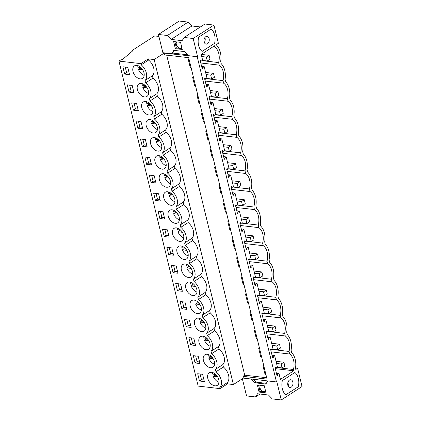 <?xml version="1.0" encoding="UTF-8"?>
<svg xmlns="http://www.w3.org/2000/svg" width="421" height="421" viewBox="0 0 421 421"><rect width="100%" height="100%" fill="white"/><g stroke="black" fill="none" stroke-linecap="round" stroke-linejoin="round"><path stroke-width="0.63" d="M171.684 53.72L162.874 52.699L158.428 34.469L167.379 35.506L171.136 39.395L182.114 40.663L184.135 37.448L193.16 38.49L197.607 56.724L188.724 55.698L184.782 51.615L173.805 50.341L171.684 53.72L172.705 53.062L174.373 50.404M197.607 56.724L164.137 53.114L154.165 59.556L148.287 58.877L140.903 63.645L118.954 61.103L121.08 59.724L122.101 59.845L132.936 50.636L132.073 50.536L154.691 35.927L158.901 36.416M187.877 54.814L172.705 53.062M182.293 49.457L175.357 48.657L173.626 41.547L180.556 42.353L182.293 49.457M200.375 26.955L191.908 25.976L188.155 22.087L179.199 21.05L158.428 34.469M197.254 56.951L276.476 381.942L276.829 381.715L281.275 399.95L302.046 386.531L297.605 368.301L295.521 368.059M297.605 368.301L295.789 369.47L295.489 368.249A15.814 10.599 -83.4 0 0 291.685 352.64L291.09 350.193A15.814 10.599 -83.4 0 0 287.285 334.584L286.685 332.137A15.814 10.599 -83.4 0 0 282.88 316.529L282.286 314.087A15.814 10.599 -83.4 0 0 278.481 298.473L277.886 296.031A15.814 10.599 -83.4 0 0 274.076 280.418L273.482 277.976A15.814 10.599 -83.4 0 0 269.677 262.362L269.082 259.92A15.814 10.599 -83.4 0 0 265.277 244.306L264.683 241.865A15.814 10.599 -83.4 0 0 260.873 226.251L260.278 223.809A15.814 10.599 -83.4 0 0 256.473 208.195L255.879 205.753A15.814 10.599 -83.4 0 0 252.074 190.145L251.474 187.698A15.814 10.599 -83.4 0 0 247.669 172.089L247.074 169.642A15.814 10.599 -83.4 0 0 243.27 154.033L242.675 151.586A15.814 10.599 -83.4 0 0 238.87 135.978L238.27 133.531A15.814 10.599 -83.4 0 0 234.465 117.922L233.871 115.48A15.814 10.599 -83.4 0 0 230.066 99.866L229.471 97.425A15.814 10.599 -83.4 0 0 225.661 81.811L225.067 79.369A15.814 10.599 -83.4 0 0 221.262 63.755L220.667 61.313A15.814 10.599 -83.4 0 0 216.862 45.7L216.562 44.479L218.378 43.305L213.931 25.076L204.906 24.029L184.135 37.448M132.073 50.536L132.241 51.225M118.954 61.103L198.175 386.094L220.13 388.636L227.514 383.868L233.392 384.547L243.364 378.105L242.933 376.332L244.712 375.179L266.693 377.726M140.903 63.645L141.193 64.834A10.678 6.936 57.1 0 1 145.019 80.511L145.598 82.89A10.678 6.936 57.1 0 1 149.418 98.567L149.997 100.94A10.678 6.936 57.1 0 1 153.818 116.622L154.396 118.996A10.678 6.936 57.1 0 1 158.222 134.678L158.801 137.051A10.678 6.936 57.1 0 1 162.622 152.734L163.201 155.107A10.678 6.936 57.1 0 1 167.021 170.789L167.6 173.163A10.678 6.936 57.1 0 1 171.426 188.845L172.005 191.218A10.678 6.936 57.1 0 1 175.825 206.895L176.404 209.274A10.678 6.936 57.1 0 1 180.225 224.951L180.804 227.329A10.678 6.936 57.1 0 1 184.63 243.006L185.208 245.385A10.678 6.936 57.1 0 1 189.029 261.062L189.608 263.441A10.678 6.936 57.1 0 1 193.434 279.118L194.013 281.491A10.678 6.936 57.1 0 1 197.833 297.173L198.412 299.547A10.678 6.936 57.1 0 1 202.233 315.229L202.811 317.602A10.678 6.936 57.1 0 1 206.637 333.285L207.216 335.658A10.678 6.936 57.1 0 1 211.037 351.34L211.616 353.714A10.678 6.936 57.1 0 1 215.436 369.396L216.015 371.769A10.678 6.936 57.1 0 1 219.841 387.446L220.13 388.636M134.457 74.817A7.446 4.836 57.1 0 1 134.446 65.881A7.446 4.836 57.1 0 1 142.508 69.454A7.446 4.836 57.1 0 1 142.524 78.39A7.446 4.836 57.1 0 1 134.457 74.817M146.913 87.51A7.446 4.836 57.1 0 1 146.924 96.446A7.446 4.836 57.1 0 1 138.856 92.873A7.446 4.836 57.1 0 1 138.846 83.937A7.446 4.836 57.1 0 1 146.913 87.51M129.042 92.125L133.952 92.699L132.178 85.41L127.268 84.842L129.042 92.125L131.047 90.836L129.652 85.116M152.06 147.034A7.446 4.836 57.1 0 1 152.049 138.104A7.446 4.836 57.1 0 1 160.117 141.677A7.446 4.836 57.1 0 1 160.127 150.613A7.446 4.836 57.1 0 1 152.06 147.034M137.846 128.237L142.756 128.805L140.977 121.522L136.067 120.953L137.846 128.237L139.846 126.942L138.456 121.227M156.465 165.09A7.446 4.836 57.1 0 1 156.449 156.159A7.446 4.836 57.1 0 1 164.516 159.733A7.446 4.836 57.1 0 1 164.532 168.668A7.446 4.836 57.1 0 1 156.465 165.09M154.181 175.689L155.959 182.972L151.05 182.404L149.271 175.115L154.181 175.689M168.921 177.788A7.446 4.836 57.1 0 1 168.932 186.724A7.446 4.836 57.1 0 1 160.864 183.146A7.446 4.836 57.1 0 1 160.854 174.215A7.446 4.836 57.1 0 1 168.921 177.788M159.854 218.515L164.764 219.083L162.985 211.795L158.075 211.226L159.854 218.515L161.853 217.22L160.459 211.505M178.472 255.368A7.446 4.836 57.1 0 1 178.457 246.432A7.446 4.836 57.1 0 1 186.524 250.006A7.446 4.836 57.1 0 1 186.535 258.941A7.446 4.836 57.1 0 1 178.472 255.368M177.457 290.732L175.683 283.449L180.593 284.017L182.367 291.3L177.457 290.732L179.462 289.443L178.067 283.722M182.872 273.424A7.446 4.836 57.1 0 1 182.861 264.488A7.446 4.836 57.1 0 1 190.924 268.061A7.446 4.836 57.1 0 1 190.939 276.997A7.446 4.836 57.1 0 1 182.872 273.424M184.993 302.073L180.083 301.504L181.856 308.788L186.771 309.356L184.993 302.073M204.88 363.697A7.446 4.836 57.1 0 1 204.864 354.766A7.446 4.836 57.1 0 1 212.931 358.339A7.446 4.836 57.1 0 1 212.947 367.275A7.446 4.836 57.1 0 1 204.88 363.697M193.797 338.184L188.887 337.616L190.66 344.899L195.57 345.467L193.797 338.184M200.475 345.641A7.446 4.836 57.1 0 1 200.464 336.711A7.446 4.836 57.1 0 1 208.532 340.284A7.446 4.836 57.1 0 1 208.542 349.219A7.446 4.836 57.1 0 1 200.475 345.641M195.065 362.955L199.975 363.523L198.196 356.24L193.286 355.666L195.065 362.955L197.065 361.66L195.67 355.945M136.578 103.466L138.356 110.749L133.441 110.181L131.668 102.898L136.578 103.466M151.313 105.566A7.446 4.836 57.1 0 1 151.328 114.501A7.446 4.836 57.1 0 1 143.261 110.928A7.446 4.836 57.1 0 1 143.245 101.993A7.446 4.836 57.1 0 1 151.313 105.566M142.245 146.292L147.155 146.861L145.382 139.577L140.472 139.009L142.245 146.292L144.25 144.998L142.856 139.283M155.712 123.621A7.446 4.836 57.1 0 1 155.728 132.557A7.446 4.836 57.1 0 1 147.66 128.979A7.446 4.836 57.1 0 1 147.65 120.048A7.446 4.836 57.1 0 1 155.712 123.621M146.65 164.348L144.871 157.065L149.781 157.633L151.56 164.916L146.65 164.348L148.65 163.053L147.255 157.338M177.72 213.9A7.446 4.836 57.1 0 1 177.736 222.83A7.446 4.836 57.1 0 1 169.668 219.257A7.446 4.836 57.1 0 1 169.652 210.321A7.446 4.836 57.1 0 1 177.72 213.9M155.449 200.459L153.676 193.171L158.585 193.739L160.359 201.028L155.449 200.459L157.454 199.165L156.059 193.45M173.32 195.844A7.446 4.836 57.1 0 1 173.331 204.774A7.446 4.836 57.1 0 1 165.269 201.201A7.446 4.836 57.1 0 1 165.253 192.265A7.446 4.836 57.1 0 1 173.32 195.844M168.653 254.626L173.563 255.194L171.789 247.906L166.879 247.338L168.653 254.626L170.658 253.331L169.263 247.616M182.125 231.955A7.446 4.836 57.1 0 1 182.135 240.886A7.446 4.836 57.1 0 1 174.068 237.312A7.446 4.836 57.1 0 1 174.057 228.377A7.446 4.836 57.1 0 1 182.125 231.955M164.253 236.57L169.163 237.139L167.39 229.85L162.48 229.282L164.253 236.57L166.258 235.276L164.864 229.561M187.271 291.479A7.446 4.836 57.1 0 1 187.261 282.544A7.446 4.836 57.1 0 1 195.328 286.117A7.446 4.836 57.1 0 1 195.339 295.053A7.446 4.836 57.1 0 1 187.271 291.479M173.057 272.676L177.967 273.25L176.189 265.961L171.279 265.393L173.057 272.676L175.057 271.387L173.662 265.667M191.676 309.535A7.446 4.836 57.1 0 1 191.66 300.599A7.446 4.836 57.1 0 1 199.728 304.173A7.446 4.836 57.1 0 1 199.743 313.108A7.446 4.836 57.1 0 1 191.676 309.535M189.392 320.128L191.171 327.412L186.261 326.843L184.482 319.56L189.392 320.128M204.127 322.228A7.446 4.836 57.1 0 1 204.143 331.164A7.446 4.836 57.1 0 1 196.075 327.585A7.446 4.836 57.1 0 1 196.065 318.655A7.446 4.836 57.1 0 1 204.127 322.228M124.642 74.075L129.552 74.643L127.773 67.355L122.864 66.786L124.642 74.075L126.642 72.78L125.248 67.065M217.336 376.395A7.446 4.836 57.1 0 1 217.347 385.326A7.446 4.836 57.1 0 1 209.279 381.752A7.446 4.836 57.1 0 1 209.269 372.817A7.446 4.836 57.1 0 1 217.336 376.395M199.465 381.01L197.686 373.722L202.596 374.29L204.374 381.579L199.465 381.01L201.464 379.716L203.99 380.01M148.287 58.877L148.576 60.061L141.193 64.834M148.576 60.061A10.678 6.936 57.1 0 1 152.402 75.743L152.981 78.117A10.678 6.936 57.1 0 1 156.801 93.799L157.38 96.172A10.678 6.936 57.1 0 1 161.201 111.854L161.78 114.228A10.678 6.936 57.1 0 1 165.606 129.91L166.184 132.283A10.678 6.936 57.1 0 1 170.005 147.966L170.584 150.339A10.678 6.936 57.1 0 1 174.405 166.016L174.983 168.395A10.678 6.936 57.1 0 1 178.809 184.072L179.388 186.45A10.678 6.936 57.1 0 1 183.209 202.127L183.788 204.506A10.678 6.936 57.1 0 1 187.608 220.183L188.187 222.562A10.678 6.936 57.1 0 1 192.013 238.239L192.592 240.612A10.678 6.936 57.1 0 1 196.412 256.294L196.991 258.668A10.678 6.936 57.1 0 1 200.817 274.35L201.396 276.723A10.678 6.936 57.1 0 1 205.216 292.406L205.795 294.779A10.678 6.936 57.1 0 1 209.616 310.461L210.195 312.835A10.678 6.936 57.1 0 1 214.021 328.517L214.599 330.89A10.678 6.936 57.1 0 1 218.42 346.567L218.999 348.946A10.678 6.936 57.1 0 1 222.82 364.623L223.398 367.001A10.678 6.936 57.1 0 1 227.224 382.678L227.514 383.868M154.165 59.556L233.392 384.547M164.137 53.114L164.574 54.893L188.676 57.682L267.035 379.121L242.933 376.332M166.69 55.135L244.712 375.179M276.476 381.942L243.364 378.105M213.931 25.076L193.16 38.49M209.079 55.298L206.327 57.077L207.279 60.987L210.032 59.208L209.079 55.298L201.222 54.388L214.526 45.794L214.836 47.089A12.93 8.673 -83.4 0 1 218.61 62.561L219.241 65.139A12.93 8.673 -83.4 0 1 223.014 80.616L223.64 83.195A12.93 8.673 -83.4 0 1 227.414 98.672L228.04 101.251A12.93 8.673 -83.4 0 1 231.813 116.728L232.445 119.306A12.93 8.673 -83.4 0 1 236.218 134.783L236.844 137.362A12.93 8.673 -83.4 0 1 240.617 152.839L241.249 155.417A12.93 8.673 -83.4 0 1 245.017 170.894L245.648 173.473A12.93 8.673 -83.4 0 1 249.421 188.95L250.048 191.529A12.93 8.673 -83.4 0 1 253.821 207L254.452 209.584A12.93 8.673 -83.4 0 1 258.22 225.056L258.852 227.64A12.93 8.673 -83.4 0 1 262.625 243.112L263.251 245.696A12.93 8.673 -83.4 0 1 267.025 261.167L267.656 263.746A12.93 8.673 -83.4 0 1 271.429 279.223L272.055 281.802A12.93 8.673 -83.4 0 1 275.829 297.279L276.455 299.857A12.93 8.673 -83.4 0 1 280.228 315.334L280.86 317.913A12.93 8.673 -83.4 0 1 284.633 333.39L285.259 335.969A12.93 8.673 -83.4 0 1 289.032 351.446L289.664 354.024A12.93 8.673 -83.4 0 1 293.432 369.501L293.747 370.79L280.433 379.389L279.018 373.595L276.429 373.295M201.206 54.398L202.622 60.192L201.07 61.192L200.828 60.198L200.201 60.603L202.264 69.06L202.89 68.655L202.648 67.66L204.196 66.66L207.021 78.248L205.469 79.248L205.227 78.253L204.601 78.659L206.664 87.115L207.29 86.71L207.048 85.716L208.6 84.716L211.421 96.304L209.874 97.304L209.632 96.309L209.005 96.714L211.068 105.171L211.689 104.766L211.447 103.771L213 102.771L215.826 114.354L214.273 115.359L214.031 114.365L213.405 114.765L215.468 123.227L216.094 122.821L215.852 121.827L217.399 120.827L220.225 132.41L218.673 133.415L218.431 132.42L217.804 132.82L219.867 141.282L220.493 140.877L220.251 139.883L221.804 138.883L224.625 150.465L223.077 151.471L222.835 150.471L222.209 150.876L224.272 159.338L224.893 158.933L224.651 157.938L226.203 156.933L229.029 168.521L227.477 169.521L227.235 168.526L226.609 168.932L228.671 177.394L229.298 176.988L229.056 175.994L230.603 174.989L233.429 186.577L231.876 187.577L231.634 186.582L231.008 186.987L233.071 195.444L233.697 195.044L233.455 194.049L235.007 193.044L237.828 204.632L236.281 205.632L236.039 204.638L235.413 205.043L237.476 213.5L238.102 213.1L237.854 212.1L239.407 211.1L242.233 222.688L240.68 223.688L240.438 222.693L239.812 223.098L241.875 231.555L242.501 231.15L242.259 230.155L243.812 229.156L246.632 240.744L245.085 241.743L244.838 240.749L244.217 241.154L246.274 249.611L246.901 249.206L246.659 248.211L248.211 247.211L251.037 258.799L249.485 259.799L249.243 258.804L248.616 259.21L250.679 267.667L251.305 267.261L251.063 266.267L252.611 265.267L255.436 276.855L253.884 277.855L253.642 276.86L253.016 277.265L255.079 285.722L255.705 285.317L255.463 284.322L257.015 283.322L259.836 294.905L258.289 295.91L258.047 294.916L257.42 295.316L259.483 303.778L260.104 303.373L259.862 302.378L261.415 301.378L264.241 312.961L262.688 313.966L262.446 312.971L261.82 313.371L263.883 321.833L264.509 321.428L264.267 320.434L265.814 319.434L268.64 331.017L267.088 332.022L266.846 331.022L266.219 331.427L268.282 339.889L268.908 339.484L268.666 338.489L270.219 337.484L273.04 349.072L271.492 350.072L271.25 349.077L270.624 349.483L272.687 357.945L273.308 357.54L273.066 356.545L274.618 355.54L277.444 367.128L275.892 368.128L275.65 367.133L275.024 367.538L277.086 375.995L277.713 375.595L277.471 374.601L279.018 373.595M285.817 394.793A12.541 8.409 -83.4 0 1 282.349 380.579A12.541 8.409 96.6 0 0 285.817 394.793L298.321 386.72A12.541 8.409 96.6 0 0 294.853 372.501L282.349 380.579L294.853 372.501A12.541 8.409 -83.4 0 1 298.321 386.72L285.817 394.793M198.638 37.174L211.142 29.096A12.541 8.409 -83.4 0 1 214.61 43.316L202.106 51.394A12.541 8.409 -83.4 0 1 198.638 37.174A12.541 8.409 96.6 0 0 202.106 51.394L214.61 43.316A12.541 8.409 96.6 0 0 211.142 29.096L198.638 37.174M191.908 25.976L171.136 39.395M188.155 22.087L167.379 35.506M182.093 48.657L176.383 47.994L175.357 48.657M176.383 47.994L174.847 41.69M181.661 46.884A3.626 2.352 57.1 0 1 180.967 47.873A3.626 2.352 57.1 0 1 180.951 47.889A3.626 2.352 57.1 0 1 177.094 46.252A3.626 2.352 57.1 0 1 176.852 41.921M179.778 42.258A3.626 2.352 57.1 0 1 180.793 43.321M152.402 75.743L145.019 80.511M152.981 78.117L145.598 82.89M126.642 72.78L129.168 73.07M261.557 356.655L260.699 356.555L258.636 348.093L259.494 348.193M257.152 338.6L256.294 338.5L254.237 330.038L255.089 330.138M252.753 320.544L251.895 320.444L249.832 311.982L250.69 312.082M248.353 302.488L247.495 302.389L245.432 293.932L246.29 294.026M243.948 284.433L243.091 284.333L241.033 275.876L241.886 275.976M239.549 266.377L238.691 266.277L236.628 257.82L237.486 257.92M235.15 248.322L234.292 248.222L232.229 239.765L233.087 239.865M230.745 230.266L229.887 230.166L227.824 221.709L228.682 221.809M226.345 212.21L225.488 212.11L223.425 203.653L224.282 203.753M221.941 194.155L221.088 194.06L219.025 185.598L219.883 185.698M217.541 176.099L216.683 176.004L214.621 167.542L215.478 167.642M213.142 158.049L212.284 157.949L210.221 149.487L211.079 149.587M208.737 139.993L207.879 139.893L205.822 131.431L206.674 131.531M204.338 121.937L203.48 121.837L201.417 113.381L202.275 113.475M199.938 103.882L199.08 103.782L197.017 95.325L197.875 95.42M195.533 85.826L194.676 85.726L192.618 77.269L193.471 77.369M191.134 67.77L190.276 67.67L188.213 59.214L189.071 59.314M265.956 374.706L265.098 374.611L263.036 366.149L263.893 366.249M219.241 65.139L200.785 63.003M218.61 62.561L201.938 60.629M212.879 46.857L214.836 47.089M204.196 66.66L201.606 66.36M208.6 84.716L206.006 84.416M213 102.771L210.405 102.471M217.399 120.827L214.81 120.527M221.804 138.883L219.209 138.577M226.203 156.933L223.609 156.633M230.603 174.989L228.014 174.689M235.007 193.044L232.413 192.744M239.407 211.1L236.818 210.8M243.812 229.156L241.217 228.856M248.211 247.211L245.617 246.911M252.611 265.267L250.021 264.967M257.015 283.322L254.421 283.023M261.415 301.378L258.82 301.078M265.814 319.434L263.225 319.129M270.219 337.484L267.624 337.184M274.618 355.54L272.024 355.24M201.07 61.192L200.322 61.108M189.192 59.819L188.961 59.298M202.89 68.655L202.143 68.57M191.013 67.281L190.755 66.213M190.276 67.67L190.902 67.265M202.648 67.66L201.901 67.576M227.224 382.678L219.841 387.446M223.398 367.001L216.015 371.769M222.82 364.623L215.436 369.396M267.793 380.937L265.825 384.068L254.847 382.794L251.195 379.016M253.074 379.232L255.873 382.136L254.847 382.794M266.282 383.342L255.873 382.136M281.275 399.95L272.25 398.903L268.493 395.014L257.515 393.746L255.494 396.961L246.543 395.924L242.354 378.758M257.336 384.952L264.272 385.752L266.004 392.861L259.073 392.056L257.336 384.952M201.464 379.716L200.075 374.001M260.031 394.035L255.494 396.961M265.809 392.056L260.094 391.398L259.073 392.056M260.094 391.398L258.557 385.094M263.488 385.662A3.626 2.352 57.1 0 1 264.509 386.72M265.377 390.288A3.626 2.352 57.1 0 1 264.662 391.288A3.626 2.352 57.1 0 1 262.12 390.983A3.626 2.352 57.1 0 1 260.562 385.326M275.892 368.128L275.15 368.043M264.02 366.754L263.783 366.238M277.713 375.595L276.965 375.506M265.835 374.216L265.577 373.148M265.098 374.611L265.725 374.206M277.471 374.601L276.723 374.511M293.747 370.79L275.297 368.649M293.432 369.501L276.765 367.57M271.208 351.888L289.664 354.024M289.032 351.446L272.361 349.514M223.64 83.195L205.19 81.058M223.014 80.616L206.343 78.685M205.469 79.248L204.727 79.164M193.597 77.869L193.36 77.353M194.676 85.726L195.302 85.321L195.155 84.268M207.048 85.716L206.301 85.631M207.29 86.71L206.543 86.626M157.38 96.172L149.997 100.94M156.801 93.799L149.418 98.567M131.047 90.836L133.568 91.125M228.04 101.251L209.59 99.114M227.414 98.672L210.742 96.741M209.874 97.304L209.126 97.214M197.996 95.925L197.765 95.409M199.08 103.782L199.707 103.377L199.554 102.324M211.447 103.771L210.705 103.687M211.689 104.766L210.947 104.682M161.78 114.228L154.396 118.996M161.201 111.854L153.818 116.622M133.441 110.181L135.446 108.892L134.052 103.171M135.446 108.892L137.972 109.181M232.445 119.306L213.989 117.17M231.813 116.728L215.142 114.796M214.273 115.359L213.526 115.27M202.401 113.98L202.164 113.465M203.48 121.837L204.106 121.432L203.959 120.374M215.852 121.827L215.105 121.743M216.094 122.821L215.347 122.737M166.184 132.283L158.801 137.051M165.606 129.91L158.222 134.678M139.846 126.942L142.372 127.237M236.844 137.362L218.394 135.225M236.218 134.783L219.546 132.852M218.673 133.415L217.931 133.325M206.8 132.036L206.564 131.52M207.879 139.893L208.506 139.488L208.358 138.43M220.251 139.883L219.504 139.793M220.493 140.877L219.751 140.793M170.584 150.339L163.201 155.107M170.005 147.966L162.622 152.734M144.25 144.998L146.776 145.292M241.249 155.417L222.793 153.281M240.617 152.839L223.946 150.907M223.077 151.471L222.33 151.381M211.2 150.092L210.968 149.576M212.284 157.949L212.91 157.543L212.758 156.486M224.651 157.938L223.909 157.849M224.893 158.933L224.151 158.843M174.983 168.395L167.6 173.163M174.405 166.016L167.021 170.789M148.65 163.053L151.176 163.348M245.648 173.473L227.193 171.336M245.017 170.894L228.35 168.963M227.477 169.521L226.73 169.437M215.605 168.147L215.368 167.632M216.683 176.004L217.31 175.599L217.162 174.541M229.056 175.994L228.308 175.904M229.298 176.988L228.55 176.899M179.388 186.45L172.005 191.218M178.809 184.072L171.426 188.845M151.05 182.404L153.049 181.109L151.66 175.394M153.049 181.109L155.575 181.404M250.048 191.529L231.597 189.392M249.421 188.95L232.75 187.019M231.876 187.577L231.134 187.492M220.004 186.203L219.767 185.687M221.088 194.06L221.709 193.655L221.562 192.597M233.455 194.049L232.713 193.96M233.697 195.044L232.955 194.955M183.788 204.506L176.404 209.274M183.209 202.127L175.825 206.895M157.454 199.165L159.98 199.459M254.452 209.584L235.997 207.442M253.821 207L237.149 205.069M236.281 205.632L235.534 205.548M224.404 204.259L224.172 203.738M225.488 212.11L226.114 211.71L225.966 210.653M237.854 212.1L237.112 212.016M238.102 213.1L237.355 213.01M188.187 222.562L180.804 227.329M187.608 220.183L180.225 224.951M161.853 217.22L164.379 217.515M258.852 227.64L240.396 225.498M258.22 225.056L241.554 223.125M240.68 223.688L239.938 223.604M228.808 222.314L228.571 221.793M229.887 230.166L230.513 229.766L230.366 228.708M242.259 230.155L241.512 230.071M242.501 231.15L241.754 231.066M192.592 240.612L185.208 245.385M192.013 238.239L184.63 243.006M166.258 235.276L168.779 235.571M263.251 245.696L244.801 243.554M262.625 243.112L245.953 241.18M245.085 241.743L244.338 241.659M233.208 240.37L232.971 239.849M234.292 248.222L234.918 247.816L234.765 246.764M246.659 248.211L245.917 248.127M246.901 249.206L246.159 249.121M196.991 258.668L189.608 263.441M196.412 256.294L189.029 261.062M170.658 253.331L173.184 253.621M267.656 263.746L249.2 261.609M267.025 261.167L250.353 259.236M249.485 259.799L248.737 259.715M237.607 258.426L237.376 257.905M238.691 266.277L239.317 265.872L239.17 264.82M251.063 266.267L250.316 266.183M251.305 267.261L250.558 267.177M201.396 276.723L194.013 281.491M200.817 274.35L193.434 279.118M175.057 271.387L177.583 271.677M272.055 281.802L253.605 279.665M271.429 279.223L254.758 277.292M253.884 277.855L253.142 277.765M242.012 276.476L241.775 275.96M243.091 284.333L243.717 283.928L243.57 282.875M255.463 284.322L254.716 284.238M255.705 285.317L254.958 285.233M205.795 294.779L198.412 299.547M205.216 292.406L197.833 297.173M179.462 289.443L181.983 289.732M276.455 299.857L258.005 297.721M275.829 297.279L259.157 295.347M258.289 295.91L257.541 295.821M246.411 294.532L246.18 294.016M247.495 302.389L248.122 301.983L247.969 300.931M259.862 302.378L259.12 302.294M260.104 303.373L259.362 303.288M210.195 312.835L202.811 317.602M209.616 310.461L202.233 315.229M181.856 308.788L183.861 307.498L182.467 301.778M183.861 307.498L186.387 307.788M280.86 317.913L262.404 315.776M280.228 315.334L263.557 313.403M262.688 313.966L261.941 313.877M250.816 312.587L250.579 312.072M251.895 320.444L252.521 320.039L252.374 318.981M264.267 320.434L263.52 320.344M264.509 321.428L263.762 321.344M214.599 330.89L207.216 335.658M214.021 328.517L206.637 333.285M186.261 326.843L188.261 325.549L186.871 319.834M188.261 325.549L190.787 325.843M285.259 335.969L266.809 333.832M284.633 333.39L267.961 331.459M267.088 332.022L266.346 331.932M255.215 330.643L254.979 330.127M256.294 338.5L256.921 338.095L256.773 337.037M268.666 338.489L267.919 338.4M268.908 339.484L268.166 339.394M218.999 348.946L211.616 353.714M218.42 346.567L211.037 351.34M190.66 344.899L192.665 343.604L191.271 337.889M192.665 343.604L195.191 343.899M271.492 350.072L270.745 349.988M259.615 348.699L259.383 348.183M260.699 356.555L261.325 356.15L261.173 355.092M273.066 356.545L272.324 356.455M273.308 357.54L272.566 357.45M197.065 361.66L199.591 361.955M204.317 42.474A3.921 2.626 96.6 0 0 204.885 37.548M207.49 43.8A3.921 2.626 96.6 0 0 209.263 39.569A3.921 2.626 96.6 0 0 207.074 36.353A3.921 2.626 96.6 0 0 205.758 36.69A3.921 2.626 96.6 0 0 203.985 40.921A3.921 2.626 96.6 0 0 206.174 44.137A3.921 2.626 96.6 0 0 207.49 43.8M288.027 385.873A3.921 2.626 96.6 0 0 288.601 380.952M291.2 387.204A3.921 2.626 96.6 0 0 292.974 382.968A3.921 2.626 96.6 0 0 290.785 379.753A3.921 2.626 96.6 0 0 289.469 380.095A3.921 2.626 96.6 0 0 287.696 384.326A3.921 2.626 96.6 0 0 289.885 387.541A3.921 2.626 96.6 0 0 291.2 387.204M207.279 60.987L202.285 60.408M206.327 57.077L201.733 56.546M211.679 79.043L214.436 77.264L213.479 73.354L210.726 75.133L211.679 79.043L206.685 78.464M210.726 75.133L206.132 74.601M213.479 73.354L205.606 72.444M216.084 97.098L218.836 95.32L217.883 91.41L215.131 93.188L216.084 97.098L211.084 96.52M215.131 93.188L210.532 92.657M217.883 91.41L210.005 90.499M220.483 115.154L223.235 113.375L222.283 109.465L219.53 111.244L220.483 115.154L215.489 114.575M219.53 111.244L214.936 110.712M222.283 109.465L214.41 108.55M224.888 133.21L227.64 131.431L226.687 127.521L223.93 129.3L224.888 133.21L219.888 132.631M223.93 129.3L219.336 128.768M226.687 127.521L218.809 126.605M229.287 151.265L232.039 149.487L231.087 145.577L228.335 147.355L229.287 151.265L224.293 150.686M228.335 147.355L223.74 146.818M231.087 145.577L223.214 144.661M233.687 169.316L236.439 167.537L235.486 163.632L232.734 165.406L233.687 169.316L228.692 168.737M232.734 165.406L228.14 164.874M235.486 163.632L227.614 162.716M238.091 187.371L240.844 185.593L239.891 181.683L237.134 183.461L238.091 187.371L233.092 186.792M237.134 183.461L232.539 182.93M239.891 181.683L232.013 180.772M242.491 205.427L245.243 203.648L244.291 199.738L241.538 201.517L242.491 205.427L237.497 204.848M241.538 201.517L236.944 200.985M244.291 199.738L236.418 198.828M246.89 223.483L249.642 221.704L248.69 217.794L245.938 219.573L246.89 223.483L241.896 222.904M245.938 219.573L241.344 219.041M248.69 217.794L240.817 216.883M251.295 241.538L254.047 239.76L253.095 235.849L250.342 237.628L251.295 241.538L246.296 240.959M250.342 237.628L245.743 237.097M253.095 235.849L245.217 234.939M255.694 259.594L258.447 257.815L257.494 253.905L254.742 255.684L255.694 259.594L250.7 259.015M254.742 255.684L250.148 255.152M257.494 253.905L249.621 252.995M260.094 277.649L262.851 275.871L261.894 271.961L259.141 273.739L260.094 277.649L255.1 277.071M259.141 273.739L254.547 273.208M261.894 271.961L254.021 271.05M264.499 295.705L267.251 293.926L266.298 290.016L263.546 291.795L264.499 295.705L259.499 295.126M263.546 291.795L258.947 291.264M266.298 290.016L258.42 289.106M268.898 313.761L271.65 311.982L270.698 308.072L267.945 309.851L268.898 313.761L263.904 313.182M267.945 309.851L263.351 309.319M270.698 308.072L262.825 307.156M273.303 331.816L276.055 330.038L275.102 326.128L272.345 327.906L273.303 331.816L268.303 331.238M272.345 327.906L267.751 327.37M275.102 326.128L267.224 325.212M277.702 349.867L280.454 348.093L279.502 344.183L276.75 345.962L277.702 349.867L272.708 349.288M276.75 345.962L272.155 345.425M279.502 344.183L271.629 343.268M282.102 367.922L284.854 366.144L283.901 362.239L281.149 364.012L282.102 367.922L277.107 367.344M281.149 364.012L276.555 363.481M283.901 362.239L276.029 361.323M137.862 65.613A7.446 4.836 -122.9 0 0 137.872 67.171L140.909 67.518M139.746 67.386A7.446 4.836 -122.9 0 0 140.019 68.249L138.393 69.302A7.446 4.836 -122.9 0 0 139.525 71.544A7.446 4.836 -122.9 0 0 144.177 75.391M142.73 69.802L138.393 69.302M141.772 68.455L140.019 68.249M142.261 83.663A7.446 4.836 -122.9 0 0 142.272 85.226L145.308 85.574M144.145 85.442A7.446 4.836 -122.9 0 0 144.419 86.305L142.793 87.358A7.446 4.836 -122.9 0 0 143.924 89.599A7.446 4.836 -122.9 0 0 148.576 93.441M147.129 87.857L142.793 87.358M146.176 86.51L144.419 86.305M146.661 101.719A7.446 4.836 -122.9 0 0 146.676 103.277L149.713 103.629M148.545 103.498A7.446 4.836 -122.9 0 0 148.823 104.361L147.197 105.413A7.446 4.836 -122.9 0 0 148.329 107.655A7.446 4.836 -122.9 0 0 152.976 111.497M151.534 105.913L147.197 105.413M150.576 104.566L148.823 104.361M151.065 119.774A7.446 4.836 -122.9 0 0 151.076 121.332L154.112 121.685M152.949 121.553A7.446 4.836 -122.9 0 0 153.223 122.416L151.597 123.469A7.446 4.836 -122.9 0 0 152.728 125.705A7.446 4.836 -122.9 0 0 157.38 129.552M155.933 123.969L151.597 123.469M154.975 122.616L153.223 122.416M155.465 137.83A7.446 4.836 -122.9 0 0 155.481 139.388L158.512 139.74M157.349 139.604A7.446 4.836 -122.9 0 0 157.622 140.472L155.996 141.519A7.446 4.836 -122.9 0 0 157.133 143.761A7.446 4.836 -122.9 0 0 161.78 147.608M160.333 142.024L155.996 141.519M159.38 140.672L157.622 140.472M159.864 155.886A7.446 4.836 -122.9 0 0 159.88 157.443L162.916 157.796M161.753 157.659A7.446 4.836 -122.9 0 0 162.027 158.528L160.401 159.575A7.446 4.836 -122.9 0 0 161.532 161.817A7.446 4.836 -122.9 0 0 166.184 165.663M164.737 160.08L160.401 159.575M163.78 158.728L162.027 158.528M164.269 173.941A7.446 4.836 -122.9 0 0 164.279 175.499L167.316 175.852M166.153 175.715A7.446 4.836 -122.9 0 0 166.427 176.583L164.8 177.63A7.446 4.836 -122.9 0 0 165.932 179.872A7.446 4.836 -122.9 0 0 170.584 183.719M169.137 178.136L164.8 177.63M168.179 176.783L166.427 176.583M168.668 191.997A7.446 4.836 -122.9 0 0 168.684 193.555L171.715 193.907M170.552 193.771A7.446 4.836 -122.9 0 0 170.831 194.634L169.2 195.686A7.446 4.836 -122.9 0 0 170.337 197.928A7.446 4.836 -122.9 0 0 174.983 201.775M173.536 196.191L169.2 195.686M172.584 194.839L170.831 194.634M173.073 210.053A7.446 4.836 -122.9 0 0 173.084 211.61L176.12 211.963M174.957 211.826A7.446 4.836 -122.9 0 0 175.231 212.689L173.605 213.742A7.446 4.836 -122.9 0 0 174.736 215.984A7.446 4.836 -122.9 0 0 179.388 219.83M177.941 214.247L173.605 213.742M176.983 212.894L175.231 212.689M177.473 228.108A7.446 4.836 -122.9 0 0 177.483 229.666L180.52 230.019M179.357 229.882A7.446 4.836 -122.9 0 0 179.63 230.745L178.004 231.797A7.446 4.836 -122.9 0 0 179.135 234.039A7.446 4.836 -122.9 0 0 183.788 237.886M182.34 232.297L178.004 231.797M181.388 230.95L179.63 230.745M181.872 246.164A7.446 4.836 -122.9 0 0 181.888 247.722L184.924 248.069M183.756 247.937A7.446 4.836 -122.9 0 0 184.035 248.8L182.409 249.853A7.446 4.836 -122.9 0 0 183.54 252.095A7.446 4.836 -122.9 0 0 188.187 255.942M186.74 250.353L182.409 249.853M185.787 249.006L184.035 248.8M186.277 264.22A7.446 4.836 -122.9 0 0 186.287 265.777L189.324 266.125M188.161 265.993A7.446 4.836 -122.9 0 0 188.434 266.856L186.808 267.909A7.446 4.836 -122.9 0 0 187.94 270.15A7.446 4.836 -122.9 0 0 192.592 273.997M191.145 268.409L186.808 267.909M190.187 267.061L188.434 266.856M190.676 282.27A7.446 4.836 -122.9 0 0 190.687 283.828L193.723 284.18M192.56 284.049A7.446 4.836 -122.9 0 0 192.834 284.912L191.208 285.964A7.446 4.836 -122.9 0 0 192.339 288.206A7.446 4.836 -122.9 0 0 196.991 292.048M195.544 286.464L191.208 285.964M194.591 285.117L192.834 284.912M195.076 300.326A7.446 4.836 -122.9 0 0 195.091 301.883L198.128 302.236M196.96 302.104A7.446 4.836 -122.9 0 0 197.239 302.967L195.612 304.02A7.446 4.836 -122.9 0 0 196.744 306.256A7.446 4.836 -122.9 0 0 201.391 310.103M199.949 304.52L195.612 304.02M198.991 303.173L197.239 302.967M199.48 318.381A7.446 4.836 -122.9 0 0 199.491 319.939L202.527 320.292M201.364 320.155A7.446 4.836 -122.9 0 0 201.638 321.023L200.012 322.07A7.446 4.836 -122.9 0 0 201.143 324.312A7.446 4.836 -122.9 0 0 205.795 328.159M204.348 322.575L200.012 322.07M203.39 321.223L201.638 321.023M203.88 336.437A7.446 4.836 -122.9 0 0 203.896 337.995L206.927 338.347M205.764 338.21A7.446 4.836 -122.9 0 0 206.037 339.079L204.411 340.126A7.446 4.836 -122.9 0 0 205.548 342.368A7.446 4.836 -122.9 0 0 210.195 346.215M208.748 340.631L204.411 340.126M207.795 339.279L206.037 339.079M208.279 354.493A7.446 4.836 -122.9 0 0 208.295 356.05L211.331 356.403M210.168 356.266A7.446 4.836 -122.9 0 0 210.442 357.134L208.816 358.182A7.446 4.836 -122.9 0 0 209.947 360.423A7.446 4.836 -122.9 0 0 214.599 364.27M213.152 358.687L208.816 358.182M212.195 357.334L210.442 357.134M212.684 372.548A7.446 4.836 -122.9 0 0 212.694 374.106L215.731 374.458M214.568 374.322A7.446 4.836 -122.9 0 0 214.842 375.19L213.215 376.237A7.446 4.836 -122.9 0 0 214.347 378.479A7.446 4.836 -122.9 0 0 218.999 382.326M217.552 376.742L213.215 376.237M216.594 375.39L214.842 375.19"/></g></svg>
